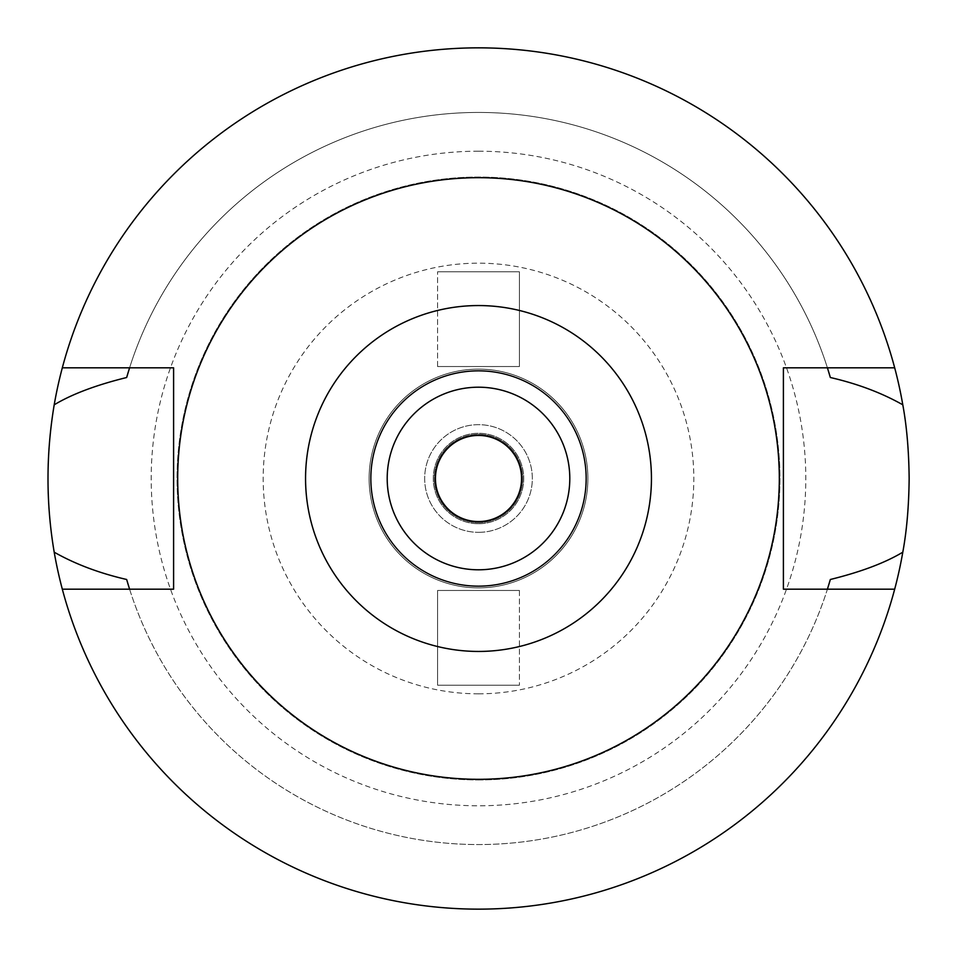 <?xml version="1.0" encoding="UTF-8"?>
<svg xmlns="http://www.w3.org/2000/svg" width="957" height="957" viewBox="0 0 957 957"><rect width="100%" height="100%" fill="white"/><g stroke="black" fill="none" stroke-linecap="round" stroke-linejoin="round"><path stroke-width="0.72" stroke-dasharray="4.79 3.59" d="M478.5 370.838A107.663 107.663 0 0 1 586.163 478.5A107.663 107.663 0 0 1 478.5 586.163A107.663 107.663 0 0 1 370.838 478.5A107.663 107.663 0 0 1 478.5 370.838M478.5 569.798A91.298 91.298 0 0 1 387.202 478.5A91.298 91.298 0 0 1 478.5 387.202A91.298 91.298 0 0 1 569.798 478.5A91.298 91.298 0 0 1 478.5 569.798M478.5 435.435A43.065 43.065 0 0 1 521.565 478.5A43.065 43.065 0 0 1 478.5 521.565A43.065 43.065 0 0 1 435.435 478.5A43.065 43.065 0 0 1 478.5 435.435M478.5 522.642A44.142 44.142 0 0 0 522.642 478.5A44.142 44.142 0 0 0 478.5 434.358A44.142 44.142 0 0 0 434.358 478.5A44.142 44.142 0 0 0 478.5 522.642A44.142 44.142 0 0 1 434.358 478.5A44.142 44.142 0 0 1 478.5 434.358A44.142 44.142 0 0 1 522.642 478.5A44.142 44.142 0 0 1 478.5 522.642M478.5 523.718A45.218 45.218 0 0 0 523.718 478.5A45.218 45.218 0 0 0 478.5 433.282A45.218 45.218 0 0 0 433.282 478.5A45.218 45.218 0 0 0 478.5 523.718A45.218 45.218 0 0 1 433.282 478.5A45.218 45.218 0 0 1 478.5 433.282A45.218 45.218 0 0 1 523.718 478.5A45.218 45.218 0 0 1 478.5 523.718M478.5 532.331A53.831 53.831 0 0 0 532.331 478.5A53.831 53.831 0 0 0 478.5 424.669A53.831 53.831 0 0 0 424.669 478.5A53.831 53.831 0 0 0 478.5 532.331A53.831 53.831 0 0 1 424.669 478.5A53.831 53.831 0 0 1 478.5 424.669A53.831 53.831 0 0 1 532.331 478.5A53.831 53.831 0 0 1 478.5 532.331M478.5 587.885A109.385 109.385 0 0 0 587.885 478.5A109.385 109.385 0 0 0 478.5 369.115A109.385 109.385 0 0 0 369.115 478.5A109.385 109.385 0 0 0 478.5 587.885A109.385 109.385 0 0 1 369.115 478.5A109.385 109.385 0 0 1 478.5 369.115A109.385 109.385 0 0 1 587.885 478.5A109.385 109.385 0 0 1 478.5 587.885M478.5 693.825A215.325 215.325 0 0 0 693.825 478.5A215.325 215.325 0 0 0 478.5 263.175A215.325 215.325 0 0 0 263.175 478.5A215.325 215.325 0 0 0 478.5 693.825M437.588 366.531L437.588 271.788L437.588 366.531L519.412 366.531L519.412 271.788L437.588 271.788L519.412 271.788L519.412 366.531L437.588 366.531M519.412 590.469L519.412 685.212L519.412 590.469L437.588 590.469L437.588 685.212L519.412 685.212L437.588 685.212L437.588 590.469L519.412 590.469M478.5 779.955A301.455 301.455 0 0 0 779.955 478.5A301.455 301.455 0 0 0 478.5 177.045A301.455 301.455 0 0 0 177.045 478.5A301.455 301.455 0 0 0 478.5 779.955A301.455 301.455 0 0 1 177.045 478.5A301.455 301.455 0 0 1 478.5 177.045A301.455 301.455 0 0 1 779.955 478.5A301.455 301.455 0 0 1 478.5 779.955M478.5 151.206A327.294 327.294 0 0 1 805.794 478.5A327.294 327.294 0 0 1 478.5 805.794A327.294 327.294 0 0 1 151.206 478.5A327.294 327.294 0 0 1 478.5 151.206M62.313 589.177A430.65 430.65 0 0 0 909.15 478.5A430.65 430.65 0 0 0 478.5 47.85A430.65 430.65 0 0 0 47.85 478.5A430.65 430.65 0 0 0 478.5 909.15A430.65 430.65 0 0 1 62.313 589.177L129.578 589.177A366.053 366.053 0 0 0 827.422 589.177L783.4 589.177L783.4 367.823L827.422 367.823A366.053 366.053 0 0 0 129.578 367.823L173.6 367.823L173.6 589.177L129.578 589.177A366.053 366.053 0 0 0 827.422 589.177L894.687 589.177A430.65 430.65 0 0 1 478.5 909.15A430.65 430.65 0 0 0 894.687 589.177M894.687 367.823A430.65 430.65 0 0 0 478.5 47.85A430.65 430.65 0 0 1 894.687 367.823L827.422 367.823A366.053 366.053 0 0 0 129.578 367.823L62.313 367.823A430.65 430.65 0 0 1 478.5 47.85A430.65 430.65 0 0 0 62.313 367.823M827.793 588.005A366.053 366.053 0 0 0 828.654 585.194M128.346 585.194A366.053 366.053 0 0 0 129.207 588.005M129.207 368.995A366.053 366.053 0 0 0 128.346 371.806M828.654 371.806A366.053 366.053 0 0 0 827.793 368.995M478.5 779.309A300.809 300.809 0 0 0 779.309 478.5A300.809 300.809 0 0 0 478.5 177.691A300.809 300.809 0 0 0 177.691 478.5A300.809 300.809 0 0 0 478.5 779.309"/><path stroke-width="1.44" d="M478.5 586.163A107.663 107.663 0 0 0 586.163 478.5A107.663 107.663 0 0 0 478.5 370.838A107.663 107.663 0 0 0 370.838 478.5A107.663 107.663 0 0 0 478.5 586.163M478.5 569.798A91.298 91.298 0 0 0 569.798 478.5A91.298 91.298 0 0 0 478.5 387.202A91.298 91.298 0 0 0 387.202 478.5A91.298 91.298 0 0 0 478.5 569.798M478.5 521.565A43.065 43.065 0 0 0 521.565 478.5A43.065 43.065 0 0 0 478.5 435.435A43.065 43.065 0 0 0 435.435 478.5A43.065 43.065 0 0 0 478.5 521.565M827.793 588.005A366.053 366.053 0 0 1 827.422 589.177L830.341 579.487C860.893 571.951 885.046 562.86 902.798 552.189A430.65 430.65 0 0 1 54.202 552.189C75.268 564.116 99.42 573.219 126.659 579.487A366.053 366.053 0 0 0 128.346 585.194M894.687 589.177L783.4 589.177L783.4 367.823L894.687 367.823A430.65 430.65 0 0 1 902.798 404.811C881.708 392.872 857.556 383.769 830.341 377.513L827.422 367.823A366.053 366.053 0 0 1 827.793 368.995M902.798 552.189C906.746 530.812 908.863 506.253 909.15 478.5C908.863 450.747 906.746 426.176 902.798 404.811M828.654 585.194A366.053 366.053 0 0 0 830.341 579.487M129.207 588.005A366.053 366.053 0 0 0 129.578 589.177L126.659 579.487M129.207 368.995A366.053 366.053 0 0 1 129.578 367.823L126.659 377.513C96.107 385.049 71.954 394.14 54.202 404.811C45.936 454.264 45.936 503.394 54.202 552.189M54.202 404.811A430.65 430.65 0 0 1 894.687 367.823M128.346 371.806A366.053 366.053 0 0 0 126.659 377.513M830.341 377.513A366.053 366.053 0 0 0 828.654 371.806M62.313 589.177L173.6 589.177L173.6 367.823L62.313 367.823M478.5 177.691A300.809 300.809 0 0 1 779.309 478.5A300.809 300.809 0 0 1 478.5 779.309A300.809 300.809 0 0 1 177.691 478.5A300.809 300.809 0 0 1 478.5 177.691M478.5 651.442A172.942 172.942 0 0 1 305.558 478.5A172.942 172.942 0 0 1 478.5 305.558A172.942 172.942 0 0 1 651.442 478.5A172.942 172.942 0 0 1 478.5 651.442"/></g></svg>
